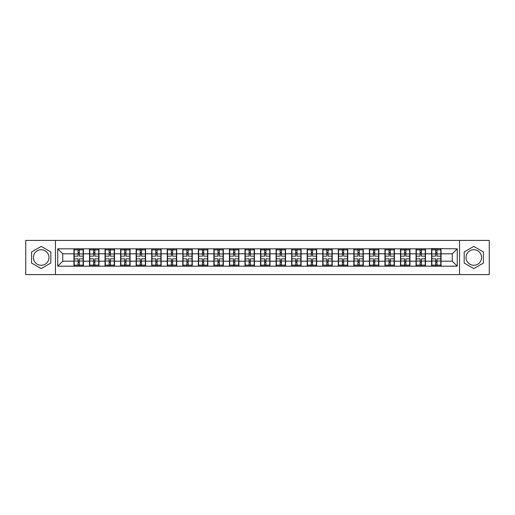 <?xml version="1.0" encoding="UTF-8"?>
<svg xmlns="http://www.w3.org/2000/svg" width="515" height="515" viewBox="0 0 515 515"><rect width="100%" height="100%" fill="white"/><g stroke="black" fill="none" stroke-linecap="round" stroke-linejoin="round"><path stroke-width="0.77" d="M473.8 249.724A7.777 7.777 0 0 0 466.024 257.5A7.777 7.777 0 0 0 473.8 265.276A7.777 7.777 0 0 0 481.577 257.5A7.777 7.777 0 0 0 473.8 249.724M41.2 265.276A7.777 7.777 0 0 1 33.424 257.5A7.777 7.777 0 0 1 41.2 249.724A7.777 7.777 0 0 1 48.977 257.5A7.777 7.777 0 0 1 41.2 265.276M459.547 274.592L489.25 274.592L489.25 240.408L459.547 240.408L459.547 274.592L55.453 274.592L55.453 240.408L25.75 240.408L25.75 274.592L55.453 274.592M459.547 240.408L55.453 240.408M452.267 261.189L452.267 253.811L441.059 253.811L441.059 261.189L452.267 261.189L457.256 266.171L457.256 248.829L431.589 248.526L431.589 253.811L425.506 253.811L425.506 261.189L431.589 261.189L431.589 253.811M457.256 266.171L57.744 266.171L57.744 248.829L73.941 248.829L73.941 253.811L62.733 253.811L62.733 261.189L73.941 261.189L73.941 253.811M431.589 248.829L73.941 248.829M431.589 261.189L431.589 266.171M425.506 261.189L425.506 266.171M425.506 248.829L425.506 253.811M409.959 261.189L416.036 261.189L416.036 253.811L409.959 253.811L409.959 266.171M416.036 261.189L416.036 266.171M416.036 248.829L416.036 253.811M409.959 248.829L409.959 253.811M394.406 261.189L400.49 261.189L400.49 253.811L394.406 253.811L394.406 266.171M400.49 261.189L400.49 266.171M400.49 248.829L400.49 253.811M394.406 248.829L394.406 253.811M378.86 261.189L384.937 261.189L384.937 253.811L378.86 253.811L378.86 266.171M384.937 261.189L384.937 266.171M384.937 248.829L384.937 253.811M378.86 248.829L378.86 253.811M363.307 261.189L369.39 261.189L369.39 253.811L363.307 253.811L363.307 266.171M369.39 261.189L369.39 266.171M369.39 248.829L369.39 253.811M363.307 248.829L363.307 253.811M347.76 261.189L353.837 261.189L353.837 253.811L347.76 253.811L347.76 266.171M353.837 261.189L353.837 266.171M353.837 248.829L353.837 253.811M347.76 248.829L347.76 253.811M332.207 261.189L338.291 261.189L338.291 253.811L332.207 253.811L332.207 266.171M338.291 261.189L338.291 266.171M338.291 248.829L338.291 253.811M332.207 248.829L332.207 253.811M316.661 261.189L322.738 261.189L322.738 253.811L316.661 253.811L316.661 266.171M322.738 261.189L322.738 266.171M322.738 248.829L322.738 253.811M316.661 248.829L316.661 253.811M301.108 261.189L307.191 261.189L307.191 253.811L301.108 253.811L301.108 266.171M307.191 261.189L307.191 266.171M307.191 248.829L307.191 253.811M301.108 248.829L301.108 253.811M285.561 261.189L291.638 261.189L291.638 253.811L285.561 253.811L285.561 266.171M291.638 261.189L291.638 266.171M291.638 248.829L291.638 253.811M285.561 248.829L285.561 253.811M270.008 261.189L276.091 261.189L276.091 253.811L270.008 253.811L270.008 266.171M276.091 261.189L276.091 266.171M276.091 248.829L276.091 253.811M270.008 248.829L270.008 253.811M254.462 261.189L260.539 261.189L260.539 253.811L254.462 253.811L254.462 266.171M260.539 261.189L260.539 266.171M260.539 248.829L260.539 253.811M254.462 248.829L254.462 253.811M238.909 261.189L244.992 261.189L244.992 253.811L238.909 253.811L238.909 266.171M244.992 261.189L244.992 266.171M244.992 248.829L244.992 253.811M238.909 248.829L238.909 253.811M223.362 261.189L229.439 261.189L229.439 253.811L223.362 253.811L223.362 266.171M229.439 261.189L229.439 266.171M229.439 248.829L229.439 253.811M223.362 248.829L223.362 253.811M207.809 261.189L213.892 261.189L213.892 253.811L207.809 253.811L207.809 266.171M213.892 261.189L213.892 266.171M213.892 248.829L213.892 253.811M207.809 248.829L207.809 253.811M192.262 261.189L198.339 261.189L198.339 253.811L192.262 253.811L192.262 266.171M198.339 261.189L198.339 266.171M198.339 248.829L198.339 253.811M192.262 248.829L192.262 253.811M176.709 261.189L182.793 261.189L182.793 253.811L176.709 253.811L176.709 266.171M182.793 261.189L182.793 266.171M182.793 248.829L182.793 253.811M176.709 248.829L176.709 253.811M161.163 261.189L167.24 261.189L167.24 253.811L161.163 253.811L161.163 266.171M167.24 261.189L167.24 266.171M167.24 248.829L167.24 253.811M161.163 248.829L161.163 253.811M145.61 261.189L151.693 261.189L151.693 253.811L145.61 253.811L145.61 266.171M151.693 261.189L151.693 266.171M151.693 248.829L151.693 253.811M145.61 248.829L145.61 253.811M130.063 261.189L136.14 261.189L136.14 253.811L130.063 253.811L130.063 266.171M136.14 261.189L136.14 266.171M136.14 248.829L136.14 253.811M130.063 248.829L130.063 253.811M114.51 261.189L120.594 261.189L120.594 253.811L114.51 253.811L114.51 266.171M120.594 261.189L120.594 266.171M120.594 248.829L120.594 253.811M114.51 248.829L114.51 253.811M98.964 261.189L105.041 261.189L105.041 253.811L98.964 253.811L98.964 266.171M105.041 261.189L105.041 266.171M105.041 248.829L105.041 253.811M98.964 248.829L98.964 253.811M83.411 261.189L89.494 261.189L89.494 253.811L83.411 253.811L83.411 266.171M89.494 261.189L89.494 266.171M89.494 248.829L89.494 253.811M83.411 248.829L83.411 253.811M73.941 261.189L73.941 266.171M62.733 261.189L57.744 266.171M57.744 248.829L62.733 253.811M441.059 261.189L441.059 266.171M441.059 248.829L441.059 253.811M457.256 248.829L452.267 253.811M41.2 246.395L31.582 251.944L31.582 263.056L41.2 268.605L50.818 263.056L50.818 251.944L41.2 246.395M464.182 263.056L473.8 268.605L483.418 263.056L483.418 251.944L473.8 246.395L464.182 251.944L464.182 263.056M83.166 258.845L83.166 266.223L79.329 266.223L79.329 258.845L83.166 258.845L83.166 248.777L79.329 248.777L79.329 249.872L83.166 249.872M74.192 253.966L78.029 253.966L78.029 248.777L74.192 248.777L74.192 258.845L78.029 258.845L78.029 266.223L74.192 266.223L74.192 265.128L78.029 265.128M78.029 252.524L79.329 252.524M79.329 250.026L78.029 250.026M78.029 253.979L79.329 253.979M78.029 253.966L78.029 256.155L74.192 256.155M74.192 249.872L78.029 249.872M78.029 261.021L79.329 261.021M78.029 264.974L79.329 264.974M78.029 262.476L79.329 262.476M74.192 258.845L74.192 265.128M79.329 265.128L83.166 265.128M79.329 249.872L79.329 256.155L83.166 256.155M98.713 258.845L98.713 266.223L94.876 266.223L94.876 258.845L98.713 258.845L98.713 248.777L94.876 248.777L94.876 249.872L98.713 249.872M89.745 253.966L93.582 253.966L93.582 248.777L89.745 248.777L89.745 258.845L93.582 258.845L93.582 266.223L89.745 266.223L89.745 265.128L93.582 265.128M93.582 252.524L94.876 252.524M94.876 250.026L93.582 250.026M93.582 253.979L94.876 253.979M93.582 253.966L93.582 256.155L89.745 256.155M89.745 249.872L93.582 249.872M93.582 261.021L94.876 261.021M93.582 264.974L94.876 264.974M93.582 262.476L94.876 262.476M89.745 258.845L89.745 265.128M94.876 265.128L98.713 265.128M94.876 249.872L94.876 256.155L98.713 256.155M114.266 258.845L114.266 266.223L110.429 266.223L110.429 258.845L114.266 258.845L114.266 248.777L110.429 248.777L110.429 249.872L114.266 249.872M105.292 253.966L109.129 253.966L109.129 248.777L105.292 248.777L105.292 258.845L109.129 258.845L109.129 266.223L105.292 266.223L105.292 265.128L109.129 265.128M109.129 252.524L110.429 252.524M110.429 250.026L109.129 250.026M109.129 253.979L110.429 253.979M109.129 253.966L109.129 256.155L105.292 256.155M105.292 249.872L109.129 249.872M109.129 261.021L110.429 261.021M109.129 264.974L110.429 264.974M109.129 262.476L110.429 262.476M105.292 258.845L105.292 265.128M110.429 265.128L114.266 265.128M110.429 249.872L110.429 256.155L114.266 256.155M129.812 258.845L129.812 266.223L125.975 266.223L125.975 258.845L129.812 258.845L129.812 248.777L125.975 248.777L125.975 249.872L129.812 249.872M120.845 253.966L124.682 253.966L124.682 248.777L120.845 248.777L120.845 258.845L124.682 258.845L124.682 266.223L120.845 266.223L120.845 265.128L124.682 265.128M124.682 252.524L125.975 252.524M125.975 250.026L124.682 250.026M124.682 253.979L125.975 253.979M124.682 253.966L124.682 256.155L120.845 256.155M120.845 249.872L124.682 249.872M124.682 261.021L125.975 261.021M124.682 264.974L125.975 264.974M124.682 262.476L125.975 262.476M120.845 258.845L120.845 265.128M125.975 265.128L129.812 265.128M125.975 249.872L125.975 256.155L129.812 256.155M145.365 258.845L145.365 266.223L141.528 266.223L141.528 258.845L145.365 258.845L145.365 248.777L141.528 248.777L141.528 249.872L145.365 249.872M136.391 253.966L140.228 253.966L140.228 248.777L136.391 248.777L136.391 258.845L140.228 258.845L140.228 266.223L136.391 266.223L136.391 265.128L140.228 265.128M140.228 252.524L141.528 252.524M141.528 250.026L140.228 250.026M140.228 253.979L141.528 253.979M140.228 253.966L140.228 256.155L136.391 256.155M136.391 249.872L140.228 249.872M140.228 261.021L141.528 261.021M140.228 264.974L141.528 264.974M140.228 262.476L141.528 262.476M136.391 258.845L136.391 265.128M141.528 265.128L145.365 265.128M141.528 249.872L141.528 256.155L145.365 256.155M160.912 258.845L160.912 266.223L157.075 266.223L157.075 258.845L160.912 258.845L160.912 248.777L157.075 248.777L157.075 249.872L160.912 249.872M151.944 253.966L155.781 253.966L155.781 248.777L151.944 248.777L151.944 258.845L155.781 258.845L155.781 266.223L151.944 266.223L151.944 265.128L155.781 265.128M155.781 252.524L157.075 252.524M157.075 250.026L155.781 250.026M155.781 253.979L157.075 253.979M155.781 253.966L155.781 256.155L151.944 256.155M151.944 249.872L155.781 249.872M155.781 261.021L157.075 261.021M155.781 264.974L157.075 264.974M155.781 262.476L157.075 262.476M151.944 258.845L151.944 265.128M157.075 265.128L160.912 265.128M157.075 249.872L157.075 256.155L160.912 256.155M176.465 258.845L176.465 266.223L172.622 266.223L172.622 258.845L176.465 258.845L176.465 248.777L172.622 248.777L172.622 249.872L176.465 249.872M167.491 253.966L171.328 253.966L171.328 248.777L167.491 248.777L167.491 258.845L171.328 258.845L171.328 266.223L167.491 266.223L167.491 265.128L171.328 265.128M171.328 252.524L172.622 252.524M172.622 250.026L171.328 250.026M171.328 253.979L172.622 253.979M171.328 253.966L171.328 256.155L167.491 256.155M167.491 249.872L171.328 249.872M171.328 261.021L172.622 261.021M171.328 264.974L172.622 264.974M171.328 262.476L172.622 262.476M167.491 258.845L167.491 265.128M172.622 265.128L176.465 265.128M172.622 249.872L172.622 256.155L176.465 256.155M192.011 258.845L192.011 266.223L188.175 266.223L188.175 258.845L192.011 258.845L192.011 248.777L188.175 248.777L188.175 249.872L192.011 249.872M183.044 253.966L186.881 253.966L186.881 248.777L183.044 248.777L183.044 258.845L186.881 258.845L186.881 266.223L183.044 266.223L183.044 265.128L186.881 265.128M186.881 252.524L188.175 252.524M188.175 250.026L186.881 250.026M186.881 253.979L188.175 253.979M186.881 253.966L186.881 256.155L183.044 256.155M183.044 249.872L186.881 249.872M186.881 261.021L188.175 261.021M186.881 264.974L188.175 264.974M186.881 262.476L188.175 262.476M183.044 258.845L183.044 265.128M188.175 265.128L192.011 265.128M188.175 249.872L188.175 256.155L192.011 256.155M207.564 258.845L207.564 266.223L203.721 266.223L203.721 258.845L207.564 258.845L207.564 248.777L203.721 248.777L203.721 249.872L207.564 249.872M198.59 253.966L202.427 253.966L202.427 248.777L198.59 248.777L198.59 258.845L202.427 258.845L202.427 266.223L198.59 266.223L198.59 265.128L202.427 265.128M202.427 252.524L203.721 252.524M203.721 250.026L202.427 250.026M202.427 253.979L203.721 253.979M202.427 253.966L202.427 256.155L198.59 256.155M198.59 249.872L202.427 249.872M202.427 261.021L203.721 261.021M202.427 264.974L203.721 264.974M202.427 262.476L203.721 262.476M198.59 258.845L198.59 265.128M203.721 265.128L207.564 265.128M203.721 249.872L203.721 256.155L207.564 256.155M223.111 258.845L223.111 266.223L219.274 266.223L219.274 258.845L223.111 258.845L223.111 248.777L219.274 248.777L219.274 249.872L223.111 249.872M214.143 253.966L217.98 253.966L217.98 248.777L214.143 248.777L214.143 258.845L217.98 258.845L217.98 266.223L214.143 266.223L214.143 265.128L217.98 265.128M217.98 252.524L219.274 252.524M219.274 250.026L217.98 250.026M217.98 253.979L219.274 253.979M217.98 253.966L217.98 256.155L214.143 256.155M214.143 249.872L217.98 249.872M217.98 261.021L219.274 261.021M217.98 264.974L219.274 264.974M217.98 262.476L219.274 262.476M214.143 258.845L214.143 265.128M219.274 265.128L223.111 265.128M219.274 249.872L219.274 256.155L223.111 256.155M238.664 258.845L238.664 266.223L234.821 266.223L234.821 258.845L238.664 258.845L238.664 248.777L234.821 248.777L234.821 249.872L238.664 249.872M229.69 253.966L233.527 253.966L233.527 248.777L229.69 248.777L229.69 258.845L233.527 258.845L233.527 266.223L229.69 266.223L229.69 265.128L233.527 265.128M233.527 252.524L234.821 252.524M234.821 250.026L233.527 250.026M233.527 253.979L234.821 253.979M233.527 253.966L233.527 256.155L229.69 256.155M229.69 249.872L233.527 249.872M233.527 261.021L234.821 261.021M233.527 264.974L234.821 264.974M233.527 262.476L234.821 262.476M229.69 258.845L229.69 265.128M234.821 265.128L238.664 265.128M234.821 249.872L234.821 256.155L238.664 256.155M254.21 258.845L254.21 266.223L250.374 266.223L250.374 258.845L254.21 258.845L254.21 248.777L250.374 248.777L250.374 249.872L254.21 249.872M245.237 253.966L249.08 253.966L249.08 248.777L245.237 248.777L245.237 258.845L249.08 258.845L249.08 266.223L245.237 266.223L245.237 265.128L249.08 265.128M249.08 252.524L250.374 252.524M250.374 250.026L249.08 250.026M249.08 253.979L250.374 253.979M249.08 253.966L249.08 256.155L245.237 256.155M245.237 249.872L249.08 249.872M249.08 261.021L250.374 261.021M249.08 264.974L250.374 264.974M249.08 262.476L250.374 262.476M245.237 258.845L245.237 265.128M250.374 265.128L254.21 265.128M250.374 249.872L250.374 256.155L254.21 256.155M269.763 258.845L269.763 266.223L265.92 266.223L265.92 258.845L269.763 258.845L269.763 248.777L265.92 248.777L265.92 249.872L269.763 249.872M260.79 253.966L264.626 253.966L264.626 248.777L260.79 248.777L260.79 258.845L264.626 258.845L264.626 266.223L260.79 266.223L260.79 265.128L264.626 265.128M264.626 252.524L265.92 252.524M265.92 250.026L264.626 250.026M264.626 253.979L265.92 253.979M264.626 253.966L264.626 256.155L260.79 256.155M260.79 249.872L264.626 249.872M264.626 261.021L265.92 261.021M264.626 264.974L265.92 264.974M264.626 262.476L265.92 262.476M260.79 258.845L260.79 265.128M265.92 265.128L269.763 265.128M265.92 249.872L265.92 256.155L269.763 256.155M285.31 258.845L285.31 266.223L281.473 266.223L281.473 258.845L285.31 258.845L285.31 248.777L281.473 248.777L281.473 249.872L285.31 249.872M276.336 253.966L280.179 253.966L280.179 248.777L276.336 248.777L276.336 258.845L280.179 258.845L280.179 266.223L276.336 266.223L276.336 265.128L280.179 265.128M280.179 252.524L281.473 252.524M281.473 250.026L280.179 250.026M280.179 253.979L281.473 253.979M280.179 253.966L280.179 256.155L276.336 256.155M276.336 249.872L280.179 249.872M280.179 261.021L281.473 261.021M280.179 264.974L281.473 264.974M280.179 262.476L281.473 262.476M276.336 258.845L276.336 265.128M281.473 265.128L285.31 265.128M281.473 249.872L281.473 256.155L285.31 256.155M300.857 258.845L300.857 266.223L297.02 266.223L297.02 258.845L300.857 258.845L300.857 248.777L297.02 248.777L297.02 249.872L300.857 249.872M291.889 253.966L295.726 253.966L295.726 248.777L291.889 248.777L291.889 258.845L295.726 258.845L295.726 266.223L291.889 266.223L291.889 265.128L295.726 265.128M295.726 252.524L297.02 252.524M297.02 250.026L295.726 250.026M295.726 253.979L297.02 253.979M295.726 253.966L295.726 256.155L291.889 256.155M291.889 249.872L295.726 249.872M295.726 261.021L297.02 261.021M295.726 264.974L297.02 264.974M295.726 262.476L297.02 262.476M291.889 258.845L291.889 265.128M297.02 265.128L300.857 265.128M297.02 249.872L297.02 256.155L300.857 256.155M316.41 258.845L316.41 266.223L312.573 266.223L312.573 258.845L316.41 258.845L316.41 248.777L312.573 248.777L312.573 249.872L316.41 249.872M307.436 253.966L311.279 253.966L311.279 248.777L307.436 248.777L307.436 258.845L311.279 258.845L311.279 266.223L307.436 266.223L307.436 265.128L311.279 265.128M311.279 252.524L312.573 252.524M312.573 250.026L311.279 250.026M311.279 253.979L312.573 253.979M311.279 253.966L311.279 256.155L307.436 256.155M307.436 249.872L311.279 249.872M311.279 261.021L312.573 261.021M311.279 264.974L312.573 264.974M311.279 262.476L312.573 262.476M307.436 258.845L307.436 265.128M312.573 265.128L316.41 265.128M312.573 249.872L312.573 256.155L316.41 256.155M331.956 258.845L331.956 266.223L328.119 266.223L328.119 258.845L331.956 258.845L331.956 248.777L328.119 248.777L328.119 249.872L331.956 249.872M322.989 253.966L326.825 253.966L326.825 248.777L322.989 248.777L322.989 258.845L326.825 258.845L326.825 266.223L322.989 266.223L322.989 265.128L326.825 265.128M326.825 252.524L328.119 252.524M328.119 250.026L326.825 250.026M326.825 253.979L328.119 253.979M326.825 253.966L326.825 256.155L322.989 256.155M322.989 249.872L326.825 249.872M326.825 261.021L328.119 261.021M326.825 264.974L328.119 264.974M326.825 262.476L328.119 262.476M322.989 258.845L322.989 265.128M328.119 265.128L331.956 265.128M328.119 249.872L328.119 256.155L331.956 256.155M347.509 258.845L347.509 266.223L343.672 266.223L343.672 258.845L347.509 258.845L347.509 248.777L343.672 248.777L343.672 249.872L347.509 249.872M338.535 253.966L342.378 253.966L342.378 248.777L338.535 248.777L338.535 258.845L342.378 258.845L342.378 266.223L338.535 266.223L338.535 265.128L342.378 265.128M342.378 252.524L343.672 252.524M343.672 250.026L342.378 250.026M342.378 253.979L343.672 253.979M342.378 253.966L342.378 256.155L338.535 256.155M338.535 249.872L342.378 249.872M342.378 261.021L343.672 261.021M342.378 264.974L343.672 264.974M342.378 262.476L343.672 262.476M338.535 258.845L338.535 265.128M343.672 265.128L347.509 265.128M343.672 249.872L343.672 256.155L347.509 256.155M363.056 258.845L363.056 266.223L359.219 266.223L359.219 258.845L363.056 258.845L363.056 248.777L359.219 248.777L359.219 249.872L363.056 249.872M354.088 253.966L357.925 253.966L357.925 248.777L354.088 248.777L354.088 258.845L357.925 258.845L357.925 266.223L354.088 266.223L354.088 265.128L357.925 265.128M357.925 252.524L359.219 252.524M359.219 250.026L357.925 250.026M357.925 253.979L359.219 253.979M357.925 253.966L357.925 256.155L354.088 256.155M354.088 249.872L357.925 249.872M357.925 261.021L359.219 261.021M357.925 264.974L359.219 264.974M357.925 262.476L359.219 262.476M354.088 258.845L354.088 265.128M359.219 265.128L363.056 265.128M359.219 249.872L359.219 256.155L363.056 256.155M378.609 258.845L378.609 266.223L374.772 266.223L374.772 258.845L378.609 258.845L378.609 248.777L374.772 248.777L374.772 249.872L378.609 249.872M369.635 253.966L373.472 253.966L373.472 248.777L369.635 248.777L369.635 258.845L373.472 258.845L373.472 266.223L369.635 266.223L369.635 265.128L373.472 265.128M373.472 252.524L374.772 252.524M374.772 250.026L373.472 250.026M373.472 253.979L374.772 253.979M373.472 253.966L373.472 256.155L369.635 256.155M369.635 249.872L373.472 249.872M373.472 261.021L374.772 261.021M373.472 264.974L374.772 264.974M373.472 262.476L374.772 262.476M369.635 258.845L369.635 265.128M374.772 265.128L378.609 265.128M374.772 249.872L374.772 256.155L378.609 256.155M394.155 258.845L394.155 266.223L390.319 266.223L390.319 258.845L394.155 258.845L394.155 248.777L390.319 248.777L390.319 249.872L394.155 249.872M385.188 253.966L389.025 253.966L389.025 248.777L385.188 248.777L385.188 258.845L389.025 258.845L389.025 266.223L385.188 266.223L385.188 265.128L389.025 265.128M389.025 252.524L390.319 252.524M390.319 250.026L389.025 250.026M389.025 253.979L390.319 253.979M389.025 253.966L389.025 256.155L385.188 256.155M385.188 249.872L389.025 249.872M389.025 261.021L390.319 261.021M389.025 264.974L390.319 264.974M389.025 262.476L390.319 262.476M385.188 258.845L385.188 265.128M390.319 265.128L394.155 265.128M390.319 249.872L390.319 256.155L394.155 256.155M409.708 258.845L409.708 266.223L405.872 266.223L405.872 258.845L409.708 258.845L409.708 248.777L405.872 248.777L405.872 249.872L409.708 249.872M400.734 253.966L404.571 253.966L404.571 248.777L400.734 248.777L400.734 258.845L404.571 258.845L404.571 266.223L400.734 266.223L400.734 265.128L404.571 265.128M404.571 252.524L405.872 252.524M405.872 250.026L404.571 250.026M404.571 253.979L405.872 253.979M404.571 253.966L404.571 256.155L400.734 256.155M400.734 249.872L404.571 249.872M404.571 261.021L405.872 261.021M404.571 264.974L405.872 264.974M404.571 262.476L405.872 262.476M400.734 258.845L400.734 265.128M405.872 265.128L409.708 265.128M405.872 249.872L405.872 256.155L409.708 256.155M425.255 258.845L425.255 266.223L421.418 266.223L421.418 258.845L425.255 258.845L425.255 248.777L421.418 248.777L421.418 249.872L425.255 249.872M416.287 253.966L420.124 253.966L420.124 248.777L416.287 248.777L416.287 258.845L420.124 258.845L420.124 266.223L416.287 266.223L416.287 265.128L420.124 265.128M420.124 252.524L421.418 252.524M421.418 250.026L420.124 250.026M420.124 253.979L421.418 253.979M420.124 253.966L420.124 256.155L416.287 256.155M416.287 249.872L420.124 249.872M420.124 261.021L421.418 261.021M420.124 264.974L421.418 264.974M420.124 262.476L421.418 262.476M416.287 258.845L416.287 265.128M421.418 265.128L425.255 265.128M421.418 249.872L421.418 256.155L425.255 256.155M440.808 258.845L440.808 266.223L436.971 266.223L436.971 258.845L440.808 258.845L440.808 248.777L436.971 248.777L436.971 249.872L440.808 249.872M431.834 253.966L435.671 253.966L435.671 248.777L431.834 248.777L431.834 258.845L435.671 258.845L435.671 266.223L431.834 266.223L431.834 265.128L435.671 265.128M435.671 252.524L436.971 252.524M436.971 250.026L435.671 250.026M435.671 253.979L436.971 253.979M435.671 253.966L435.671 256.155L431.834 256.155M431.834 249.872L435.671 249.872M435.671 261.021L436.971 261.021M435.671 264.974L436.971 264.974M435.671 262.476L436.971 262.476M431.834 258.845L431.834 265.128M436.971 265.128L440.808 265.128M436.971 249.872L436.971 256.155L440.808 256.155M74.192 261.034L78.029 261.034M79.329 261.034L83.166 261.034M79.329 253.966L83.166 253.966M89.745 261.034L93.582 261.034M94.876 261.034L98.713 261.034M94.876 253.966L98.713 253.966M105.292 261.034L109.129 261.034M110.429 261.034L114.266 261.034M110.429 253.966L114.266 253.966M120.845 261.034L124.682 261.034M125.975 261.034L129.812 261.034M125.975 253.966L129.812 253.966M136.391 261.034L140.228 261.034M141.528 261.034L145.365 261.034M141.528 253.966L145.365 253.966M151.944 261.034L155.781 261.034M157.075 261.034L160.912 261.034M157.075 253.966L160.912 253.966M167.491 261.034L171.328 261.034M172.622 261.034L176.465 261.034M172.622 253.966L176.465 253.966M183.044 261.034L186.881 261.034M188.175 261.034L192.011 261.034M188.175 253.966L192.011 253.966M198.59 261.034L202.427 261.034M203.721 261.034L207.564 261.034M203.721 253.966L207.564 253.966M214.143 261.034L217.98 261.034M219.274 261.034L223.111 261.034M219.274 253.966L223.111 253.966M229.69 261.034L233.527 261.034M234.821 261.034L238.664 261.034M234.821 253.966L238.664 253.966M245.237 261.034L249.08 261.034M250.374 261.034L254.21 261.034M250.374 253.966L254.21 253.966M260.79 261.034L264.626 261.034M265.92 261.034L269.763 261.034M265.92 253.966L269.763 253.966M276.336 261.034L280.179 261.034M281.473 261.034L285.31 261.034M281.473 253.966L285.31 253.966M291.889 261.034L295.726 261.034M297.02 261.034L300.857 261.034M297.02 253.966L300.857 253.966M307.436 261.034L311.279 261.034M312.573 261.034L316.41 261.034M312.573 253.966L316.41 253.966M322.989 261.034L326.825 261.034M328.119 261.034L331.956 261.034M328.119 253.966L331.956 253.966M338.535 261.034L342.378 261.034M343.672 261.034L347.509 261.034M343.672 253.966L347.509 253.966M354.088 261.034L357.925 261.034M359.219 261.034L363.056 261.034M359.219 253.966L363.056 253.966M369.635 261.034L373.472 261.034M374.772 261.034L378.609 261.034M374.772 253.966L378.609 253.966M385.188 261.034L389.025 261.034M390.319 261.034L394.155 261.034M390.319 253.966L394.155 253.966M400.734 261.034L404.571 261.034M405.872 261.034L409.708 261.034M405.872 253.966L409.708 253.966M416.287 261.034L420.124 261.034M421.418 261.034L425.255 261.034M421.418 253.966L425.255 253.966M431.834 261.034L435.671 261.034M436.971 261.034L440.808 261.034M436.971 253.966L440.808 253.966"/></g></svg>
